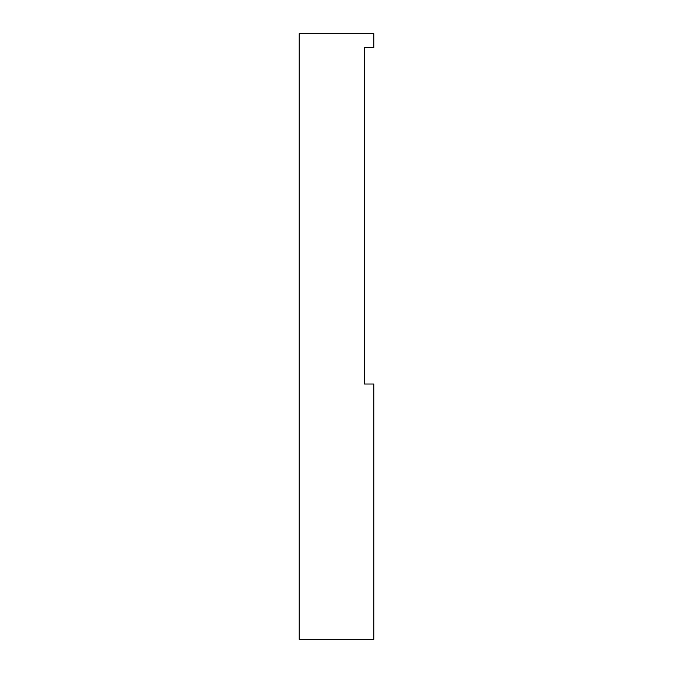 <?xml version="1.0" encoding="UTF-8"?>
<svg xmlns="http://www.w3.org/2000/svg" width="673" height="673" viewBox="0 0 673 673"><rect width="100%" height="100%" fill="white"/><g stroke="black" fill="none" stroke-linecap="round" stroke-linejoin="round"><path stroke-width="1.01" d="M373.776 384.022L364.455 384.022L364.455 47.632L373.776 47.632L373.776 33.65L299.224 33.65L299.224 639.35L373.776 639.35L373.776 384.022"/></g></svg>
